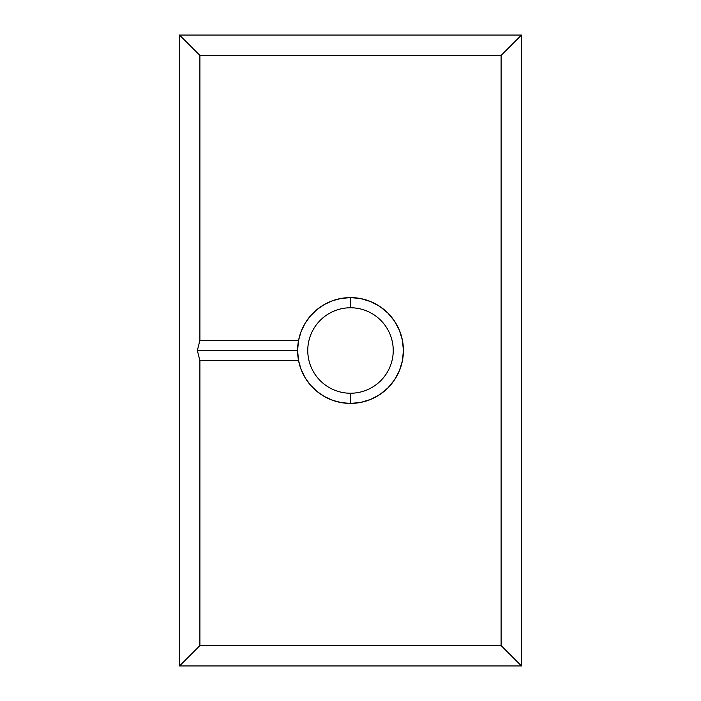 <?xml version="1.0" encoding="UTF-8"?>
<svg xmlns="http://www.w3.org/2000/svg" width="701" height="701" viewBox="0 0 701 701"><rect width="100%" height="100%" fill="white"/><g stroke="black" fill="none" stroke-linecap="round" stroke-linejoin="round"><path stroke-width="0.53" stroke-dasharray="3.5 2.63" d="M350.447 297.583L350.5 307.765L350.5 297.583A52.917 52.917 0 0 0 350.439 297.583A52.917 52.917 0 0 1 350.5 297.583A52.917 52.917 0 0 0 297.583 350.5A52.917 52.917 0 0 0 350.5 403.417A52.917 52.917 0 0 1 350.439 403.417A52.917 52.917 0 0 0 350.5 403.417L350.5 393.235A42.735 42.735 0 0 1 307.765 350.5A42.735 42.735 0 0 1 350.5 307.765A42.735 42.735 0 0 0 307.765 350.5A42.735 42.735 0 0 0 350.5 393.235L350.5 403.417A52.917 52.917 0 0 1 297.583 350.5A52.917 52.917 0 0 1 350.5 297.583A52.917 52.917 0 0 0 297.583 350.5A52.917 52.917 0 0 0 350.5 403.417L340.23 402.409M298.573 340.327A52.917 52.917 0 0 0 367.648 400.56A52.917 52.917 0 0 0 385.278 310.622A52.917 52.917 0 0 0 298.573 340.327M298.573 360.673A52.917 52.917 0 0 0 385.278 390.378A52.917 52.917 0 0 0 367.648 300.44A52.917 52.917 0 0 0 298.573 360.673M501.101 55.405L199.899 55.405L199.899 645.595L501.101 645.595L501.101 55.405L501.101 645.595L521.456 665.95L521.456 35.05L179.544 35.05L179.544 665.95L521.456 665.95L521.456 35.05L501.101 55.405L521.456 35.05L179.544 35.05L179.544 665.95L199.899 645.595L199.899 55.405L179.544 35.05L199.899 55.405L501.101 55.405M337.628 401.822L331.336 399.824M327.858 398.326L321.058 394.47M319.253 393.2L314.679 389.441M311.849 386.645L307.993 382.019M305.829 378.864L302.692 373.177M301.623 370.776L298.6 360.822L297.583 350.5L298.6 340.169L301.614 330.25M302.692 327.823L305.829 322.136M307.993 318.981L313.102 313.067M314.679 311.559L319.253 307.8M322.539 305.575L327.858 302.674M331.336 301.176L337.628 299.178M350.553 403.417L350.5 403.417A52.917 52.917 0 0 0 403.417 350.5A52.917 52.917 0 0 0 350.5 297.583L350.553 297.583M370.75 301.614L379.898 306.503L387.933 313.102M394.497 321.102L399.386 330.25L402.4 340.178L403.417 350.5L402.4 360.831M399.395 370.724L394.497 379.898L387.916 387.916L379.898 394.497L370.75 399.386L360.77 402.409M199.899 645.595L179.544 665.95L521.456 665.95L501.101 645.595L199.899 645.595M350.5 297.583A52.917 52.917 0 0 1 403.417 350.5A52.917 52.917 0 0 1 350.5 403.417A52.917 52.917 0 0 0 403.417 350.5A52.917 52.917 0 0 0 350.5 297.583A52.917 52.917 0 0 1 403.417 350.5A52.917 52.917 0 0 1 350.5 403.417A52.917 52.917 0 0 0 403.417 350.5A52.917 52.917 0 0 0 350.5 297.583M350.5 307.765A42.735 42.735 0 0 1 393.235 350.5A42.735 42.735 0 0 1 350.5 393.235A42.735 42.735 0 0 0 393.235 350.5A42.735 42.735 0 0 0 350.5 307.765"/><path stroke-width="1.05" d="M350.439 297.583A52.917 52.917 0 0 0 341.457 298.363A52.917 52.917 0 0 1 350.439 297.583M341.413 298.372A52.917 52.917 0 0 0 332.668 300.685A52.917 52.917 0 0 1 341.413 298.372L350.5 297.583L350.5 307.765A42.735 42.735 0 0 0 307.765 350.5A42.735 42.735 0 0 0 350.5 393.235L350.5 403.417A52.917 52.917 0 0 1 298.573 360.673A52.917 52.917 0 0 0 305.04 377.576A52.917 52.917 0 0 1 305.04 323.424A52.917 52.917 0 0 0 298.573 360.673L297.583 350.5L298.573 340.327A52.917 52.917 0 0 1 350.5 297.583L360.822 298.6L370.75 301.614L379.898 306.503L387.916 313.084L394.497 321.102L399.386 330.25L402.4 340.178L403.417 350.5L402.4 360.822L399.386 370.75L394.497 379.898L387.916 387.916L379.898 394.497L370.75 399.386L360.822 402.4L350.5 403.417L341.44 402.628A52.917 52.917 0 0 1 332.668 400.315A52.917 52.917 0 0 0 341.413 402.628L332.642 400.306A52.917 52.917 0 0 1 324.414 396.538A52.917 52.917 0 0 0 332.607 400.297L324.37 396.512L316.87 391.36L310.368 384.989A52.917 52.917 0 0 1 305.075 377.637A52.917 52.917 0 0 0 310.35 384.972L305.058 377.602L301.088 369.418L298.573 360.673L199.899 360.673L199.899 645.595L501.101 645.595L501.101 55.405L199.899 55.405L199.899 340.327L298.573 340.327L301.088 331.582L305.058 323.398A52.917 52.917 0 0 1 310.35 316.028A52.917 52.917 0 0 0 305.075 323.363L310.368 316.011L316.87 309.64L324.37 304.488L332.642 300.694A52.917 52.917 0 0 0 324.414 304.462A52.917 52.917 0 0 1 332.607 300.703L341.44 298.372M324.326 304.514A52.917 52.917 0 0 0 310.394 315.985A52.917 52.917 0 0 1 324.326 304.514M310.394 385.015A52.917 52.917 0 0 0 324.326 396.486A52.917 52.917 0 0 1 310.394 385.015M341.457 402.637A52.917 52.917 0 0 0 350.439 403.417A52.917 52.917 0 0 1 341.457 402.637M360.822 402.4L350.5 403.417L350.5 393.235A42.735 42.735 0 0 1 307.765 350.5A42.735 42.735 0 0 1 350.5 307.765A42.735 42.735 0 0 1 393.235 350.5A42.735 42.735 0 0 1 350.5 393.235A42.735 42.735 0 0 0 393.235 350.5A42.735 42.735 0 0 0 350.5 307.765L350.5 297.583L360.822 298.6L370.75 301.614M340.756 402.514L340.23 402.409M340.178 402.4L337.628 401.822M331.336 399.824L327.858 398.326M321.058 394.47L319.253 393.2M314.679 389.441L311.849 386.645M307.993 382.019L305.829 378.864M302.692 373.177L301.623 370.776M301.605 370.724L301.369 370.137M298.775 361.663L298.591 360.752M298.591 340.248L298.775 339.337M301.369 330.863L302.692 327.823M305.829 322.136L307.993 318.981M313.102 313.067L314.679 311.559M319.253 307.8L321.058 306.53M321.102 306.503L322.539 305.575M327.858 302.674L331.336 301.176M337.628 299.178L340.125 298.608M340.178 298.6L350.5 297.583A52.917 52.917 0 0 1 403.417 350.5A52.917 52.917 0 0 1 350.5 403.417M387.916 313.084L394.497 321.102M402.4 360.822L399.386 370.75M179.544 665.95L179.544 35.05L521.456 35.05L521.456 665.95L179.544 665.95L179.544 35.05L199.899 55.405L199.899 340.327L197.358 350.5L199.899 360.673L199.899 645.595L179.544 665.95L199.899 645.595L501.101 645.595L501.101 55.405L521.456 35.05L521.456 665.95L501.101 645.595L521.456 665.95L179.544 665.95M521.456 35.05L501.101 55.405L199.899 55.405L179.544 35.05L521.456 35.05M297.583 350.5L197.358 350.5L199.899 340.327L298.573 340.327L297.583 350.5L298.573 360.673L199.899 360.673L197.358 350.5L297.583 350.5"/></g></svg>
